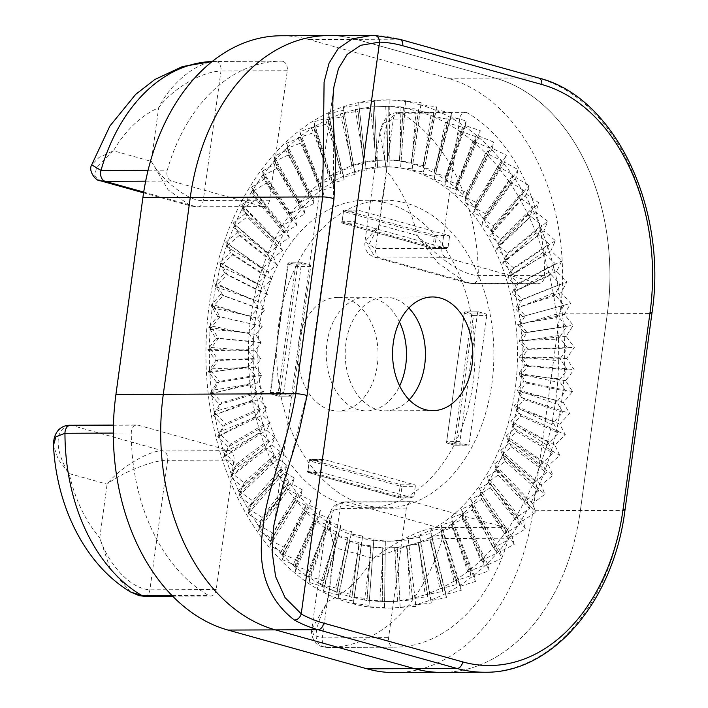 <?xml version="1.0" encoding="UTF-8"?>
<svg xmlns="http://www.w3.org/2000/svg" width="708" height="708" viewBox="0 0 708 708"><rect width="100%" height="100%" fill="white"/><g stroke="black" fill="none" stroke-linecap="round" stroke-linejoin="round"><path stroke-width="0.53" stroke-dasharray="3.54 2.66" d="M555.904 400.126L519.769 391.887L524.15 399.701L517.114 407.551L551.771 424.552L555.904 400.126L562.745 412.304L551.771 424.552M524.15 399.701L562.745 412.304M519.769 391.887L517.114 407.551M552.461 421.171L516.955 408.339L520.858 415.95L513.353 423.605L546.833 444.987L552.461 421.171L558.55 433.039L546.833 444.987M520.858 415.95L558.55 433.039M516.955 408.339L513.353 423.605M547.726 441.695L513.141 424.375L516.583 431.73L508.61 439.137L540.655 464.722L547.726 441.695L553.098 453.173L540.655 464.722M516.583 431.73L553.098 453.173M513.141 424.375L508.61 439.137M541.744 461.554L508.362 439.872L511.353 446.916L502.937 454.014L533.292 483.617L541.744 461.554L546.417 472.555L533.292 483.617M511.353 446.916L546.417 472.555M508.362 439.872L502.937 454.014M534.567 480.599L502.636 454.713L505.211 461.404L496.361 468.13L524.778 501.53L534.567 480.599L538.576 491.025L524.778 501.53M505.211 461.404L538.576 491.025M502.636 454.713L496.361 468.13M526.248 498.68L496.025 468.793L498.193 475.059L488.945 481.378L515.203 518.309L526.248 498.68L529.628 508.459L515.203 518.309M498.193 475.059L529.628 508.459M496.025 468.793L488.945 481.378M516.84 515.654L488.564 481.998L490.361 487.803L480.741 493.662L504.627 533.85L516.84 515.654L519.637 524.716L504.627 533.85M490.361 487.803L519.637 524.716M488.564 481.998L480.741 493.662M506.424 531.407L480.325 494.228L481.776 499.529L471.811 504.875L493.14 548.019L506.424 531.407L508.68 539.673L493.14 548.019M481.776 499.529L508.68 539.673M480.325 494.228L471.811 504.875M495.069 545.806L471.36 505.388L472.493 510.141L462.218 514.946L480.812 560.701L495.069 545.806L496.839 553.214L480.812 560.701M472.493 510.141L496.839 553.214M471.36 505.388L462.218 514.946M482.874 558.736L461.74 515.397L462.598 519.566L452.04 523.787L467.749 571.825L482.874 558.736L484.21 565.241L467.749 571.825M462.598 519.566L484.21 565.241M461.74 515.397L452.04 523.787M469.926 570.117L451.536 524.177L452.155 527.734L441.358 531.336L454.049 581.277L469.926 570.117L470.891 575.666L454.049 581.277M452.155 527.734L470.891 575.666M451.536 524.177L441.358 531.336M456.324 579.852L440.827 531.664L441.243 534.575L430.252 537.54L439.818 589.012L456.324 579.852L456.97 584.392L439.818 589.012M441.243 534.575L456.97 584.392M440.827 531.664L430.252 537.54M442.173 587.87L429.703 537.806L429.96 540.054L418.8 542.346L425.163 594.95L442.173 587.87L442.571 591.375L425.163 594.95M429.96 540.054L442.571 591.375M429.703 537.806L418.8 542.346M427.579 594.109L418.233 542.54L418.375 544.098L407.091 545.709L410.189 599.057L427.579 594.109L427.782 596.543L410.189 599.057M418.375 544.098L427.782 596.543M418.233 542.54L407.091 545.709M412.649 598.517L406.516 545.841L406.578 546.709L395.214 547.62L395.02 601.296L412.649 598.517L412.737 599.871L395.02 601.296M406.578 546.709L412.737 599.871M406.516 545.841L395.214 547.62M397.507 601.065L394.639 547.682L383.267 548.063L379.771 601.658L397.542 601.322L379.771 601.658M394.666 547.85L397.542 601.322M394.639 547.682L383.267 548.063M382.258 601.729L382.718 547.514L371.337 547.027L364.549 600.136L382.258 601.729L382.302 600.897L364.549 600.136M382.718 547.514L382.302 600.897M382.692 548.045L371.337 547.027M367.018 600.508L370.842 545.7L359.514 544.514L349.469 596.738L367.018 600.508L367.151 598.587L349.469 596.738M370.842 545.7L367.151 598.587M370.762 546.939L359.514 544.514M351.92 597.419L359.124 542.434L347.885 540.558L334.663 591.49L351.92 597.419L352.195 594.419L334.663 591.49M359.124 542.434L352.195 594.419M358.947 544.355L347.885 540.558M337.052 592.472L347.637 537.735L336.539 535.177L320.228 584.436L337.052 592.472L337.539 588.419L320.228 584.436M347.637 537.735L337.539 588.419M347.327 540.328L336.539 535.177M322.547 585.711L336.486 531.628L325.565 528.425L306.281 575.631L322.547 585.711L323.317 580.631L306.281 575.631M336.486 531.628L323.317 580.631M335.999 534.885L325.565 528.425M308.511 577.179L325.043 528.062L325.751 524.177L315.042 520.336L292.917 565.134L308.511 577.179L309.617 571.126L292.917 565.134M325.751 524.177L309.617 571.126M325.043 528.062L315.042 520.336M295.05 566.958L314.547 519.911L315.511 515.424L305.06 510.99L280.253 553.036L295.05 566.958L296.555 559.957L280.253 553.036M315.511 515.424L296.555 559.957M314.547 519.911L305.06 510.99M282.271 555.116L304.59 510.503L305.847 505.45L295.687 500.441L268.376 539.416L282.271 555.116L284.227 547.231L268.376 539.416M305.847 505.45L284.227 547.231M304.59 510.503L295.687 500.441M270.252 541.735L295.254 499.901L296.829 494.317L286.997 488.785L257.385 524.389L270.252 541.735L272.722 533.027L257.385 524.389M296.829 494.317L272.722 533.027M295.254 499.901L286.997 488.785M259.11 526.938L286.598 488.193L288.537 482.121L279.058 476.095L247.349 508.07L259.11 526.938L262.128 517.468L247.349 508.07M288.537 482.121L262.128 517.468M286.598 488.193L279.058 476.095M248.915 510.813L278.695 475.457L281.014 468.944L271.925 462.483L238.357 490.573L248.915 510.813L252.535 500.662L238.357 490.573M281.014 468.944L252.535 500.662M278.695 475.457L271.925 462.483M239.746 493.503L271.598 461.802L274.332 454.899L265.65 448.04L230.472 472.041L239.746 493.503L244.012 482.732L230.472 472.041M274.332 454.899L244.012 482.732M271.598 461.802L265.65 448.04M231.675 475.121L265.367 447.323L268.536 440.084L260.287 432.88L223.755 452.607L231.675 475.121L236.622 463.829L223.755 452.607M268.536 440.084L236.622 463.829M265.367 447.323L260.287 432.88M224.772 455.828L260.057 432.137L263.677 424.605L255.88 417.127L218.259 432.42L224.772 455.828L230.419 444.084L218.259 432.42M263.677 424.605L230.419 444.084M260.057 432.137L255.88 417.127M219.073 435.756L255.694 416.357L259.783 408.596L252.455 400.887L214.028 411.64L219.073 435.756L225.454 423.658L214.028 411.64M259.783 408.596L225.454 423.658M255.694 416.357L252.455 400.887M214.63 415.065L252.314 400.1L256.889 392.17L250.048 384.294L211.081 390.418L214.63 415.065L221.754 402.702L211.081 390.418M256.889 392.17L221.754 402.702M252.314 400.1L250.048 384.294M211.471 393.905L249.951 383.488L255.013 375.452L248.658 367.47L209.462 368.921L211.471 393.905L219.365 381.373L209.462 368.921M255.013 375.452L219.365 381.373M249.951 383.488L248.658 367.47M209.63 372.443L248.623 366.656L254.181 358.575L248.322 350.54L209.161 347.309L209.63 372.443L218.303 359.841L209.161 347.309M254.181 358.575L218.303 359.841M248.623 366.656L248.322 350.54M209.117 350.841L248.331 349.725L254.384 341.663L249.021 333.645L210.196 325.751L209.117 350.841L218.56 338.256L210.196 325.751M254.384 341.663L218.56 338.256M248.331 349.725L249.021 333.645M209.931 329.255L249.074 332.831L255.623 324.839L250.756 316.892L212.55 304.405L209.931 329.255L220.144 316.795L212.55 304.405M255.623 324.839L220.144 316.795M249.074 332.831L250.756 316.892M212.073 307.865L250.862 316.095L257.898 308.237L253.517 300.431L216.214 283.439L212.073 307.865L223.047 295.617L216.214 283.439M257.898 308.237L223.047 295.617M250.862 316.095L253.517 300.431M215.524 286.829L253.676 299.643L261.181 291.988L257.278 284.377L221.153 263.013L215.524 286.829L227.241 274.881L221.153 263.013M261.181 291.988L227.241 274.881M253.676 299.643L257.278 284.377M220.259 266.296L257.491 283.616L265.465 276.209L262.022 268.845L227.33 243.269L220.259 266.296L232.693 254.747L227.33 243.269M265.465 276.209L232.693 254.747M257.491 283.616L262.022 268.845M226.233 246.437L262.27 268.111L270.695 261.022L267.695 253.968L234.693 224.374L226.233 246.437L239.366 235.375L234.693 224.374M270.695 261.022L239.366 235.375M262.27 268.111L267.695 253.968M233.419 227.392L267.996 253.269L276.837 246.543L274.27 239.853L243.198 206.471L233.419 227.392L247.207 216.896L243.198 206.471M276.837 246.543L247.207 216.896M267.996 253.269L274.27 239.853M241.738 209.311L274.607 239.189L283.855 232.879L281.687 226.604L252.783 189.682L241.738 209.311L256.163 199.461L252.783 189.682M283.855 232.879L256.163 199.461M274.607 239.189L281.687 226.604M251.145 192.337L282.067 225.985L291.687 220.135L289.891 214.329L263.358 174.15L251.145 192.337L266.155 183.204L263.358 174.15M291.687 220.135L266.155 183.204M282.067 225.985L289.891 214.329M261.562 176.593L290.307 213.754L300.272 208.409L298.82 203.108L274.846 159.981L261.562 176.593L277.111 168.247L274.846 159.981M300.272 208.409L277.111 168.247M290.307 213.754L298.82 203.108M272.916 162.194L299.272 202.594L309.546 197.798L308.414 193.045L287.174 147.291L272.916 162.194L288.944 154.707L287.174 147.291M309.546 197.798L288.944 154.707M299.272 202.594L308.414 193.045M285.112 149.255L308.892 192.585L319.45 188.372L318.591 184.195L300.236 136.175L285.112 149.255L301.573 142.68L300.236 136.175M319.45 188.372L301.573 142.68M308.892 192.585L318.591 184.195M298.059 137.874L319.096 183.806L329.893 180.204L313.936 126.714L298.059 137.874L314.901 132.263L313.936 126.714M329.893 180.204L314.901 132.263M319.096 183.806L329.273 176.646M311.662 128.139L329.804 176.319L340.796 173.363L328.167 118.988L311.662 128.139L328.813 123.528L328.167 118.988M340.796 173.363L328.813 123.528M329.804 176.319L340.38 170.442M325.813 120.121L340.929 170.186L352.088 167.893L342.822 113.041L325.813 120.121L343.221 116.546L342.822 113.041M352.088 167.893L343.221 116.546M340.929 170.186L351.832 165.645M340.406 113.891L352.398 165.442L363.673 163.84L357.797 108.935L340.406 113.891L358 111.377L357.797 108.935M363.673 163.84L358 111.377M352.398 165.442L363.54 162.274M355.336 109.483L364.116 162.15L375.47 161.229L372.966 106.696L355.336 109.483L373.054 108.05L372.966 106.696M375.47 161.229L373.054 108.05M364.116 162.15L375.417 160.362M370.479 106.935L375.992 160.309L387.382 160.088L388.214 106.333L370.479 106.935L388.214 106.333M387.382 160.088L388.25 106.598M375.992 160.309L387.365 159.919M385.727 106.262L387.94 159.937L399.321 160.424L399.294 160.964L403.436 107.864L385.727 106.262L403.489 107.032L403.436 107.864M399.321 160.424L403.489 107.032M387.94 159.937L399.294 160.964M400.958 107.483L399.87 161.052L411.198 162.238L411.118 163.468L418.508 111.262L400.958 107.483L418.64 109.333L418.508 111.262M411.198 162.238L418.64 109.333M399.87 161.052L411.118 163.468M416.065 110.581L411.684 163.628L422.924 165.504L422.747 167.424L433.323 116.501L416.065 110.581L433.597 113.51L433.323 116.501M422.924 165.504L433.597 113.51M411.684 163.628L422.747 167.424M430.933 115.528L423.304 167.654L434.402 170.203L434.093 172.805L447.757 123.555L430.933 115.528L448.244 119.51L447.757 123.555M434.402 170.203L448.244 119.51M423.304 167.654L434.093 172.805M445.429 122.289L434.632 173.097L445.553 176.31L445.066 179.567L461.705 132.369L445.429 122.289L462.474 127.29L461.705 132.369M445.553 176.31L462.474 127.29M434.632 173.097L445.066 179.567M459.474 130.812L445.589 179.921L456.297 183.761L455.589 187.647L475.068 142.857L459.474 130.812L476.174 136.803L475.068 142.857M456.297 183.761L476.174 136.803M445.589 179.921L455.589 187.647M472.935 141.034L456.085 188.071L466.537 192.514L465.572 197.001L487.732 154.964L472.935 141.034L489.237 147.963L487.732 154.964M466.537 192.514L489.237 147.963M456.085 188.071L465.572 197.001M485.715 152.884L466.041 197.479L476.201 202.488L474.944 207.541L499.609 168.575L485.715 152.884L501.565 160.689L499.609 168.575M476.201 202.488L501.565 160.689M466.041 197.479L474.944 207.541M497.724 166.256L475.378 208.081L485.21 213.621L483.635 219.206L510.601 183.602L497.724 166.256L513.07 174.894L510.601 183.602M485.21 213.621L513.07 174.894M475.378 208.081L483.635 219.206M508.875 181.062L484.033 219.79L493.511 225.817L491.573 231.888L520.637 199.93L508.875 181.062L523.655 190.461L520.637 199.93M493.511 225.817L523.655 190.461M484.033 219.79L491.573 231.888M519.07 197.178L491.936 232.525L501.034 238.994L498.706 245.499L529.628 217.418L519.07 197.178L533.248 207.267L529.628 217.418M501.034 238.994L533.248 207.267M491.936 232.525L498.706 245.499M528.239 214.497L499.034 246.18L507.716 253.039L504.981 259.942L537.514 235.959L528.239 214.497L541.779 225.188L537.514 235.959M507.716 253.039L541.779 225.188M499.034 246.18L504.981 259.942M536.301 232.87L505.264 260.659L513.512 267.854L510.344 275.102L544.231 255.393L536.301 232.87L549.169 244.092L544.231 255.393M513.512 267.854L549.169 244.092M505.264 260.659L510.344 275.102M543.213 252.163L510.574 275.846L518.371 283.333L514.751 290.855L549.727 275.571L543.213 252.163L555.373 263.836L549.727 275.571M518.371 283.333L555.373 263.836M510.574 275.846L514.751 290.855M548.912 272.235L514.937 291.634L522.265 299.342L518.176 307.095L553.957 296.36L548.912 272.235L560.338 284.262L553.957 296.36M522.265 299.342L560.338 284.262M514.937 291.634L518.176 307.095M553.355 292.935L518.309 307.892L525.159 315.768L520.584 323.689L556.904 317.573L553.355 292.935L564.028 305.219L556.904 317.573M525.159 315.768L564.028 305.219M518.309 307.892L520.584 323.689M556.515 314.095L520.681 324.494L527.026 332.486L521.973 340.513L558.524 339.07L556.515 314.095L566.418 326.547L558.524 339.07M527.026 332.486L566.418 326.547M520.681 324.494L521.973 340.513M558.355 335.557L522.008 341.327L527.867 349.363L522.309 357.443L558.824 360.682L558.355 335.557L567.489 348.079L558.824 360.682M527.867 349.363L567.489 348.079M522.008 341.327L522.309 357.443M558.869 357.159L522.3 358.257L527.664 366.275L521.61 374.337L557.789 382.24L558.869 357.159L567.232 369.664L557.789 382.24M527.664 366.275L567.232 369.664M522.3 358.257L521.61 374.337M558.046 378.736L521.548 375.151L526.425 383.099L519.876 391.09L555.435 403.587L558.046 378.736L565.648 391.126L555.435 403.587M526.425 383.099L565.648 391.126M521.548 375.151L519.876 391.09M466.315 112.483A8.027 5.664 -90.2 0 1 467.36 112.926A175.212 123.679 -90.2 0 1 544.62 275.35A8.027 5.664 -90.2 0 1 538.983 283.368A8.027 5.664 -90.2 0 1 537.876 283.218L446.421 257.721A8.027 5.664 -90.2 0 1 441.934 248.296L459.678 118.802A8.027 5.664 -90.2 0 1 465.2 112.333A8.027 5.664 -90.2 0 1 466.315 112.483M282.802 61.322A8.027 5.664 -90.2 0 1 287.289 70.747L269.544 200.24A8.027 5.664 -90.2 0 1 264.022 206.709A8.027 5.664 -90.2 0 1 262.907 206.559L171.451 181.062A8.027 5.664 -90.2 0 1 167.283 170.159A175.212 123.679 -90.2 0 1 281.218 61.171A175.212 123.679 -90.2 0 1 281.713 61.171A8.027 5.664 -90.2 0 1 282.802 61.322M364.647 504.901A153.813 108.572 89.8 0 0 385.931 507.804A153.813 108.572 89.8 0 0 493.414 368.7A153.813 108.572 89.8 0 0 405.985 203.081A153.813 108.572 89.8 0 0 384.701 200.187A153.813 108.572 89.8 0 0 277.217 339.282A153.813 108.572 89.8 0 0 364.647 504.901M345.699 504.981A153.813 108.572 89.8 0 0 366.983 507.875A153.813 108.572 89.8 0 0 474.466 368.779A153.813 108.572 89.8 0 0 387.037 203.152A153.813 108.572 89.8 0 0 365.753 200.258A153.813 108.572 89.8 0 0 258.27 339.353A153.813 108.572 89.8 0 0 345.699 504.981M330.309 409.95A56.844 40.126 89.8 0 0 338.176 411.021A56.844 40.126 89.8 0 0 377.895 359.62A56.844 40.126 89.8 0 0 345.584 298.413A56.844 40.126 89.8 0 0 337.716 297.342A56.844 40.126 89.8 0 0 297.997 348.743A56.844 40.126 89.8 0 0 330.309 409.95M399.401 321.928A56.844 40.126 89.8 0 0 374.01 298.298A56.844 40.126 89.8 0 0 366.142 297.227A56.844 40.126 89.8 0 0 326.415 348.628A56.844 40.126 89.8 0 0 358.726 409.844A56.844 40.126 89.8 0 0 366.594 410.906A56.844 40.126 89.8 0 0 399.657 385.94M504.441 527.301A8.027 5.664 -90.2 0 1 508.61 538.204A175.212 123.679 -90.2 0 1 394.675 647.192A175.212 123.679 -90.2 0 1 394.179 647.192A8.027 5.664 -90.2 0 1 388.603 637.616L406.348 508.123A8.027 5.664 -90.2 0 1 411.87 501.653A8.027 5.664 -90.2 0 1 412.985 501.804L504.441 527.301L438.119 527.566L346.663 502.069C331.848 500.087 325.485 525.212 335.096 547.753L372.974 558.311C388.542 547.886 416.313 528.717 438.119 527.566A8.027 5.664 89.8 0 1 442.296 538.469L508.61 538.204M394.772 672.6A200.621 141.609 89.8 0 0 533 510.734L559.966 313.892A200.621 141.609 89.8 0 0 447.907 78.296L308.883 39.542A200.621 141.609 89.8 0 0 281.12 35.763M229.472 450.642A8.027 5.664 -90.2 0 1 233.959 460.067L216.214 589.552A8.027 5.664 -90.2 0 1 210.692 596.03A8.027 5.664 -90.2 0 1 208.533 595.437A175.212 123.679 -90.2 0 1 131.281 433.013A8.027 5.664 -90.2 0 1 136.909 424.995A8.027 5.664 -90.2 0 1 138.016 425.145L229.472 450.642L163.159 450.908L71.703 425.411L138.016 425.145M374.532 35.444A200.621 141.609 -90.2 0 1 398.878 39.179L537.903 77.942A200.621 141.609 -90.2 0 1 649.962 313.538L607.331 313.706A200.621 141.609 89.8 0 0 495.273 78.11L356.248 39.347A200.621 141.609 89.8 0 0 328.485 35.577A200.621 141.609 -90.2 0 1 356.248 39.347L495.273 78.11A200.621 141.609 -90.2 0 1 607.331 313.706L580.365 510.548L607.331 313.706L559.966 313.892M442.146 672.414A200.621 141.609 89.8 0 0 580.365 510.548A200.621 141.609 -90.2 0 1 442.146 672.414M130.591 592.003L110.129 568.559L99.757 537.815A135.086 95.35 -90.2 0 1 69.225 473.625L58.26 459.421L53.481 445.305M144.37 596.295A8.027 5.664 89.8 0 0 149.901 589.817L167.637 460.333C155.017 459.324 121.723 472.448 107.103 484.184L69.225 473.625C56.64 455.359 51.445 426.995 71.703 425.411A8.027 5.664 89.8 0 0 70.596 425.26M216.214 589.552L149.901 589.817C128.29 588.552 106.687 560.577 99.757 537.815L107.103 484.184C119.502 467.784 150.326 449.483 163.159 450.908A8.027 5.664 89.8 0 1 167.637 460.333L233.959 460.067M412.985 501.804L346.663 502.069A8.027 5.664 89.8 0 0 345.557 501.919A8.027 5.664 89.8 0 0 340.026 508.388L322.29 637.881L313.671 635.324L311.901 628.793L327.751 601.375A135.086 95.35 -90.2 0 0 372.974 558.311C390.011 552.727 420.207 539.443 442.296 538.469A175.212 123.679 89.8 0 1 328.362 647.448L394.675 647.192M406.348 508.123L340.026 508.388L331.282 511.132L326.839 519.743L335.096 547.753L327.751 601.375C317.149 622.12 307.98 646.315 327.857 647.457L394.179 647.192M327.742 647.457L327.857 647.457A175.212 123.679 89.8 0 0 328.362 647.448L327.742 647.457C322.547 647.112 319.051 646.032 317.246 644.209C315.343 643.997 310.086 635.085 311.901 628.784L326.839 519.743L332.627 507.123L337.796 503.538L345.557 501.919L411.87 501.653M467.36 112.926L401.047 113.192A8.027 5.664 89.8 0 0 399.993 112.749A8.027 5.664 89.8 0 0 398.887 112.599A8.027 5.664 89.8 0 0 393.356 119.068L375.621 248.561L364.912 241.817L379.32 224.932L417.189 235.49L437.81 262.756L465.669 282.616L471.555 283.474A8.027 5.664 89.8 0 0 472.67 283.634A8.027 5.664 89.8 0 0 478.298 275.616A175.212 123.679 89.8 0 0 401.047 113.192C380.771 114.962 382.285 146.6 386.665 171.301A135.086 95.35 -90.2 0 1 417.189 235.49C431.473 250.021 456.527 274.235 478.298 275.616L544.62 275.35M459.678 118.802L393.356 119.068L383.851 123.015L379.851 132.777L386.665 171.301L379.32 224.932L368.275 245.649L375.143 257.385L465.669 282.616L472.67 283.634L538.983 283.368M379.851 132.768L364.912 241.817C364.248 249.659 367.656 254.845 375.143 257.385L380.099 257.986L446.421 257.721M143.706 192.08L196.594 206.825L190.788 205.993L168.106 189.85L151.317 161.371L113.448 150.813L96.545 167.619L94.792 175.611L100.262 180.752M262.907 206.559L196.594 206.825A8.027 5.664 89.8 0 0 197.7 206.975A8.027 5.664 89.8 0 0 203.231 200.497L220.967 71.012C199.054 71.942 171.062 90.633 158.663 107.74A135.086 95.35 -90.2 0 0 113.448 150.813L99.058 157.45L91.686 164.831M269.544 200.24L203.231 200.497C190.222 202.311 161.672 180.788 151.317 161.371L158.663 107.74C168.495 87.004 193.47 62.738 215.4 61.437L281.713 61.171M409.18 399.781A56.844 40.126 -90.2 0 1 385.541 410.835A56.844 40.126 -90.2 0 1 377.674 409.764A56.844 40.126 -90.2 0 1 345.362 348.557A56.844 40.126 -90.2 0 1 385.09 297.148A56.844 40.126 -90.2 0 1 392.958 298.218A56.844 40.126 -90.2 0 1 408.817 308.015M436.225 109.731L436.509 106.873L421.003 104.554L421.136 102.642L405.516 101.271L405.569 100.315L389.896 99.908L374.258 100.474L374.311 101.456L358.708 102.979L358.868 104.917L343.389 107.395L343.69 110.271L328.388 113.678L328.91 117.484L313.848 121.794L314.626 126.493L299.856 131.679L300.962 137.228L286.536 143.255L288.006 149.627L273.978 156.441L275.872 163.566L262.287 171.124L264.642 178.965L251.544 187.195L254.402 195.691L241.826 204.541L245.234 213.621L233.224 223.02L237.207 232.613L225.79 242.499L230.383 252.535L219.586 262.827L224.817 273.235L214.657 283.855L220.533 294.537L211.046 305.405L217.586 316.299L208.772 327.326L215.993 338.344L207.851 349.46L215.754 360.514L208.302 371.62L216.887 382.63L210.108 393.648L219.374 404.525L213.267 415.375L223.197 426.039L217.745 436.632L228.33 447.005L223.524 457.262L234.729 467.262L230.534 477.103L242.348 486.653L238.746 496.007L251.128 505.034L248.083 513.831L261.013 522.265L258.482 530.442L271.907 538.222L269.863 545.709L283.74 552.771L282.129 559.515L296.431 565.807L295.201 571.763L309.856 577.232L308.971 582.348L323.945 586.959L323.344 591.189L338.566 594.915L338.194 598.233L353.619 601.03L353.416 603.42L368.983 605.269L368.903 606.703L384.55 607.597L384.524 608.066L400.197 607.986L400.162 607.491L415.808 606.446L415.711 604.986L431.261 602.986L431.039 600.579L446.429 597.632L446.031 594.286L461.218 590.428L460.572 586.171L475.493 581.418L474.564 576.285L489.166 570.675L487.883 564.71L502.114 558.285L500.441 551.532L514.256 544.337L512.132 536.85L525.486 528.947L522.876 520.769L535.717 512.22L532.593 503.423L544.886 494.29L541.195 484.945L552.913 475.289L548.629 465.466L559.736 455.368L554.833 445.137L565.311 434.677L559.763 424.119L569.586 413.366L563.373 402.56L572.533 391.604L565.648 380.639L574.135 369.558L566.568 358.514L574.365 347.389L566.117 336.353L573.232 325.282L564.311 314.325L570.745 303.378L561.152 292.599L566.922 281.864L556.674 271.341L561.798 260.907L550.904 250.712L555.391 240.649L543.886 230.87L547.771 221.259L535.673 211.958L538.992 202.869L526.336 194.134L529.115 185.638L515.937 177.522L518.212 169.681L504.556 162.256L506.379 155.132L492.29 148.45L493.697 142.096L479.219 136.21L480.263 130.67L465.448 125.626L466.183 120.944L451.076 116.776L451.562 112.997L436.225 109.731L423.234 173.973L434.535 176.372L434.181 179.151L445.314 182.222L444.774 185.655L455.686 189.372L454.925 193.443L465.59 197.78L464.554 202.461L474.944 207.373L473.608 212.621L483.67 218.091L481.989 223.861L491.706 229.834L489.662 236.091L498.99 242.525L496.547 249.216L505.468 256.066L502.609 263.146L511.096 270.35L507.786 277.757L515.813 285.271L512.043 292.962L519.601 300.714L515.353 308.617L522.433 316.565L517.69 324.627L524.274 332.698L519.035 340.858L525.115 348.991L519.371 357.186L524.947 365.319L518.699 373.488L523.778 381.568L517.035 389.648L521.619 397.604L514.38 405.534L518.468 413.313L510.76 421.021L514.371 428.561L506.193 436.004L509.353 443.243L500.724 450.368L503.45 457.253L494.388 463.988L496.697 470.466L487.237 476.776L489.166 482.803L479.334 488.626L480.891 494.157L470.714 499.459L471.953 504.441L461.474 509.176L462.413 513.574L451.66 517.716L452.35 521.504L441.358 525.017L441.827 528.15L430.641 531.009L430.942 533.478L419.596 535.655L419.764 537.434L408.304 538.912L408.383 539.992L390.595 541.222L373.815 540.213L373.877 539.16L362.408 537.806L362.549 536.053L351.186 534L351.46 531.558L340.238 528.823L340.681 525.708L329.654 522.309L330.3 518.548L319.503 514.521L320.397 510.141L309.865 505.512L311.051 500.547L300.82 495.343L302.325 489.83L292.431 484.104L294.289 478.086L284.758 471.873L286.997 465.395L277.872 458.749L280.518 451.854L271.819 444.828L274.899 437.571L266.633 430.207L270.173 422.649L262.376 415.012L266.385 407.206L259.066 399.347L263.562 391.365L256.73 383.347L261.721 375.231L255.393 367.116L260.88 358.929L255.048 350.787L261.04 342.601L255.721 334.477L262.208 326.353L257.385 318.326L264.376 310.316L260.04 302.44L267.518 294.616L263.668 286.944L271.615 279.359L268.226 271.961L276.642 264.677L273.695 257.606L282.545 250.667L280.032 243.977L289.289 237.454L287.183 231.189L296.829 225.117L295.094 219.338L305.095 213.772L303.705 208.515L314.033 203.488L312.945 198.789L323.574 194.346L322.76 190.248L333.645 186.416L333.061 182.956L344.159 179.77L343.778 176.965L355.053 174.442L354.823 172.318L366.231 170.486L366.116 169.053L377.612 167.929L377.568 167.203L400.639 167.061L400.604 167.761L412.109 168.761L412.012 170.168L423.437 171.876L423.234 173.973M419.472 104.66A254.119 179.381 -90.2 0 1 563.922 378.302A254.119 179.381 -90.2 0 1 386.329 608.11A254.119 179.381 -90.2 0 1 351.159 603.322A254.119 179.381 -90.2 0 1 206.709 329.689A254.119 179.381 -90.2 0 1 384.302 99.872A254.119 179.381 -90.2 0 1 419.472 104.66M360.151 537.708A187.248 132.175 -90.2 0 1 253.712 336.079A187.248 132.175 -90.2 0 1 384.568 166.743A187.248 132.175 -90.2 0 1 410.481 170.274A187.248 132.175 -90.2 0 1 516.92 371.904A187.248 132.175 -90.2 0 1 386.064 541.239A187.248 132.175 -90.2 0 1 360.151 537.708M412.755 497.883L321.928 472.555L308.661 472.608L399.489 497.936L412.755 497.883A1.336 0.947 89.8 0 0 413.861 496.83L400.595 496.883L402.038 486.378L415.295 486.325L413.861 496.83M415.295 486.325A1.336 0.947 89.8 0 0 414.552 484.759L401.286 484.812L310.458 459.492L323.724 459.439L414.552 484.759M323.724 459.439A1.336 0.947 89.8 0 0 322.618 460.492L309.352 460.545L307.918 471.041L321.175 470.988L322.618 460.492M321.175 470.988A1.336 0.947 89.8 0 0 321.928 472.555M446.907 248.543L356.08 223.224L342.814 223.277L433.641 248.596L446.907 248.543A1.336 0.947 89.8 0 0 448.014 247.49L434.747 247.543L436.19 237.047L449.456 236.994L448.014 247.49M449.456 236.994A1.336 0.947 89.8 0 0 448.704 235.428L435.447 235.481L344.61 210.161L357.876 210.108L448.704 235.428M357.876 210.108A1.336 0.947 89.8 0 0 356.77 211.161L343.504 211.214L342.07 221.71L355.336 221.657L356.77 211.161M355.336 221.657A1.336 0.947 89.8 0 0 356.08 223.224M486.803 315.529L469.192 444.128L455.925 444.181L473.546 315.582L486.803 315.529A1.336 0.947 89.8 0 0 486.06 313.954L472.794 314.007L465.377 311.945L478.643 311.892L486.06 313.954M478.643 311.892A1.336 0.947 89.8 0 0 477.537 312.945L464.271 312.998L446.659 441.597L459.926 441.544L477.537 312.945M459.926 441.544A1.336 0.947 89.8 0 0 460.669 443.12L447.403 443.173L454.819 445.235L468.085 445.182L460.669 443.12M468.085 445.182A1.336 0.947 89.8 0 0 469.192 444.128M283.828 392.453L301.44 263.854L288.174 263.907L270.562 392.506L283.828 392.453A1.336 0.947 89.8 0 0 284.572 394.029L271.306 394.082L278.722 396.144L291.988 396.091L284.572 394.029M291.988 396.091A1.336 0.947 89.8 0 0 293.094 395.037L279.828 395.091L297.449 266.491L310.706 266.438L293.094 395.037M310.706 266.438A1.336 0.947 89.8 0 0 309.962 264.863L296.696 264.916L289.289 262.854L302.546 262.801L309.962 264.863M302.546 262.801A1.336 0.947 89.8 0 0 301.44 263.854M389.896 99.908L389.108 166.778L389.896 99.908M572.533 391.604L523.778 381.568M563.373 402.56L517.035 389.648M521.619 397.604L569.586 413.366M333.433 199.382L306.476 396.223L273.81 525.69L333.919 86.845L333.433 199.382A6.691 0.929 -172.2 0 0 333.964 199.107M565.648 380.639L518.699 373.488M559.763 424.119L514.38 405.534M518.468 413.313L565.311 434.677M554.833 445.137L510.76 421.021M514.371 428.561L559.736 455.368M548.629 465.466L506.193 436.004M509.353 443.243L552.913 475.289M541.195 484.945L500.724 450.368M503.45 457.253L544.886 494.29M532.593 503.423L494.388 463.988M496.697 470.466L535.717 512.22M522.876 520.769L487.237 476.776M489.166 482.803L525.486 528.947M512.132 536.85L479.334 488.626M480.891 494.157L514.256 544.337M500.441 551.532L470.714 499.459M471.953 504.441L502.114 558.285M487.883 564.71L461.474 509.176M462.413 513.574L489.166 570.675M474.564 576.285L451.66 517.716M452.35 521.504L475.493 581.418M460.572 586.171L441.358 525.017M441.827 528.15L461.218 590.428M446.031 594.286L430.641 531.009M430.942 533.478L446.429 597.632M431.039 600.579L419.596 535.655M419.764 537.434L431.261 602.986M415.711 604.986L408.304 538.912M408.383 539.992L415.808 606.446M400.162 607.491L396.852 540.77M396.878 541.142L400.197 607.986M384.524 608.066L385.329 541.204M385.347 540.859L384.55 607.597M368.903 606.703L373.815 540.213M373.877 539.16L368.983 605.269M353.416 603.42L362.408 537.806M362.549 536.053L353.619 601.03M338.194 598.233L351.186 534M351.46 531.558L338.566 594.915M323.344 591.189L340.238 528.823M340.681 525.708L323.945 586.959M308.971 582.348L329.654 522.309M330.3 518.548L309.856 577.232M295.201 571.763L319.503 514.521M320.397 510.141L296.431 565.807M282.129 559.515L309.865 505.512M311.051 500.547L283.74 552.771M269.863 545.709L300.82 495.343M302.325 489.83L271.907 538.222M258.482 530.442L292.431 484.104M294.289 478.086L261.013 522.265M248.083 513.831L284.758 471.873M286.997 465.395L251.128 505.034M238.746 496.007L277.872 458.749M280.518 451.854L242.348 486.653M230.534 477.103L271.819 444.828M274.899 437.571L234.729 467.262M223.524 457.262L266.633 430.207M270.173 422.649L228.33 447.005M217.745 436.632L262.376 415.012M266.385 407.206L223.197 426.039M213.267 415.375L259.066 399.347M263.562 391.365L219.374 404.525M210.108 393.648L256.73 383.347M261.721 375.231L216.887 382.63M208.302 371.62L255.393 367.116M260.88 358.929L215.754 360.514M207.851 349.46L255.048 350.787M261.04 342.601L215.993 338.344M208.772 327.326L255.721 334.477M262.208 326.353L217.586 316.299M211.046 305.405L257.385 318.326M264.376 310.316L220.533 294.537M214.657 283.855L260.04 302.44M267.518 294.616L224.817 273.235M219.586 262.827L263.668 286.944M271.615 279.359L230.383 252.535M225.79 242.499L268.226 271.961M276.642 264.677L237.207 232.613M233.224 223.02L273.695 257.606M282.545 250.667L245.234 213.621M241.826 204.541L280.032 243.977M289.289 237.454L254.402 195.691M251.544 187.195L287.183 231.189M296.829 225.117L264.642 178.965M262.287 171.124L295.094 219.338M305.095 213.772L275.872 163.566M273.978 156.441L303.705 208.515M314.033 203.488L288.006 149.627M286.536 143.255L312.945 198.789M323.574 194.346L300.962 137.228M299.856 131.679L322.76 190.248M333.645 186.416L314.626 126.493M313.848 121.794L333.061 182.956M344.159 179.77L328.91 117.484M328.388 113.678L343.778 176.965M355.053 174.442L343.69 110.271M343.389 107.395L354.823 172.318M366.231 170.486L358.868 104.917M358.708 102.979L366.116 169.053M377.612 167.929L374.311 101.456M374.258 100.474L377.568 167.203M400.639 167.061L405.569 100.315M405.516 101.271L400.604 167.761M412.109 168.761L421.136 102.642M421.003 104.554L412.012 170.168M423.437 171.876L436.509 106.873M434.535 176.372L451.562 112.997M451.076 116.776L434.181 179.151M445.314 182.222L466.183 120.944M465.448 125.626L444.774 185.655M455.686 189.372L480.263 130.67M479.219 136.21L454.925 193.443M465.59 197.78L493.697 142.096M492.29 148.45L464.554 202.461M474.944 207.373L506.379 155.132M504.556 162.256L473.608 212.621M483.67 218.091L518.212 169.681M515.937 177.522L481.989 223.861M491.706 229.834L529.115 185.638M526.336 194.134L489.662 236.091M498.99 242.525L538.992 202.869M535.673 211.958L496.547 249.216M505.468 256.066L547.771 221.259M543.886 230.87L502.609 263.146M511.096 270.35L555.391 240.649M550.904 250.712L507.786 277.757M515.813 285.271L561.798 260.907M556.674 271.341L512.043 292.962M519.601 300.714L566.922 281.864M561.152 292.599L515.353 308.617M522.433 316.565L570.745 303.378M564.311 314.325L517.69 324.627M524.274 332.698L573.232 325.282M566.117 336.353L519.035 340.858M525.115 348.991L574.365 347.389M566.568 358.514L519.371 357.186M524.947 365.319L574.135 369.558M287.289 70.747L220.967 71.012A8.027 5.664 89.8 0 0 216.489 61.587A8.027 5.664 89.8 0 0 215.4 61.437A175.212 123.679 89.8 0 0 214.905 61.437A175.212 123.679 89.8 0 0 212.179 61.49M538.806 78.057A6.691 4.646 105.6 0 0 537.903 77.942L447.907 78.296M399.781 39.303A6.691 4.646 -74.4 0 0 398.878 39.179L308.883 39.542M651.953 313.148A6.691 0.929 -172.2 0 1 649.962 313.538L623.005 510.38L533 510.734M148.087 170.23L167.283 170.159M145.662 181.168L171.451 181.062M143.591 192.833L190.788 205.993L197.7 206.975L264.022 206.709M172.088 595.578L208.533 595.437M113.342 433.084L131.281 433.013M327.857 647.457A8.027 5.664 89.8 0 1 322.29 637.881L388.603 637.616M537.876 283.218L471.555 283.474L380.099 257.986A8.027 5.664 89.8 0 1 375.621 248.561L441.934 248.296M379.851 132.777C382.701 119.068 389.046 112.342 398.887 112.599L465.2 112.333M306.476 396.223A6.691 0.929 -172.2 0 0 306.998 395.949M624.996 509.99A6.691 0.929 -172.2 0 1 623.005 510.38A200.621 141.609 -90.2 0 1 484.776 672.237M357.69 210.081L344.424 210.134A1.336 1.336 0 0 0 343.106 211.285L343.504 211.214A1.336 0.947 -90.2 0 1 344.61 210.161A1.336 0.929 105.6 0 0 343.486 211.471L342.053 221.967L343.486 211.471L434.314 236.791L432.88 247.296L342.053 221.967A1.336 0.929 -74.4 0 0 342.814 223.277A1.336 0.947 -90.2 0 1 342.07 221.71L341.672 221.79A1.336 1.336 0 0 0 342.637 223.259L433.464 248.579A1.336 0.929 105.6 0 1 432.88 247.296L434.747 247.543A1.336 0.947 -90.2 0 1 433.641 248.596A1.336 0.929 105.6 0 1 433.464 248.579A1.336 1.336 0 0 0 433.827 248.623L447.093 248.57M478.458 311.865L465.2 311.918A1.336 1.336 0 0 0 463.873 313.078L464.253 313.263A1.336 0.929 -74.4 0 1 465.377 311.945A1.336 0.947 -90.2 0 0 464.271 312.998L446.633 441.863A1.336 0.929 -74.4 0 0 447.226 443.146L454.642 445.217A1.336 0.929 -74.4 0 1 454.049 443.934L446.633 441.863L464.253 313.263L471.67 315.326L454.049 443.934L455.925 444.181A1.336 0.947 -90.2 0 1 454.819 445.235A1.336 0.929 -74.4 0 1 454.642 445.217A1.336 1.336 0 0 0 455.005 445.261L468.271 445.208M323.538 459.412L310.272 459.465A1.336 1.336 0 0 0 308.954 460.616L309.352 460.545A1.336 0.947 -90.2 0 1 310.458 459.492A1.336 0.929 105.6 0 0 309.334 460.802L307.892 471.307L309.334 460.802L400.162 486.13L398.719 496.627L307.892 471.307A1.336 0.929 -74.4 0 0 308.661 472.608A1.336 0.947 -90.2 0 1 307.918 471.041L307.52 471.121A1.336 1.336 0 0 0 308.484 472.59L399.312 497.91A1.336 0.929 105.6 0 1 398.719 496.627L400.595 496.883A1.336 0.947 -90.2 0 1 399.489 497.936A1.336 0.929 105.6 0 1 399.312 497.91A1.336 1.336 0 0 0 399.675 497.954L412.941 497.91M288.156 264.164L295.572 266.235L277.952 394.834L270.544 392.772L288.174 263.907A1.336 0.947 -90.2 0 1 289.289 262.854A1.336 0.929 105.6 0 0 288.156 264.164M402.038 486.378L400.162 486.13A1.336 0.929 -74.4 0 1 401.286 484.812A1.336 0.947 -90.2 0 1 402.038 486.378M473.546 315.582L471.67 315.326A1.336 0.929 -74.4 0 1 472.794 314.007A1.336 0.947 -90.2 0 1 473.546 315.582M447.403 443.173A1.336 0.947 -90.2 0 1 446.659 441.597L446.261 441.677A1.336 1.336 0 0 0 447.226 443.146A1.336 0.929 -74.4 0 0 447.403 443.173M302.36 262.774L289.103 262.827A1.336 1.336 0 0 0 287.775 263.978L270.164 392.586A1.336 1.336 0 0 0 271.129 394.055A1.336 0.929 105.6 0 0 271.306 394.082A1.336 0.947 -90.2 0 1 270.562 392.506L270.544 392.772A1.336 0.929 105.6 0 0 271.129 394.055L278.545 396.126A1.336 0.929 105.6 0 1 277.952 394.834L279.828 395.091A1.336 0.947 -90.2 0 1 278.722 396.144A1.336 0.929 105.6 0 1 278.545 396.126A1.336 1.336 0 0 0 278.908 396.17L292.174 396.117M296.696 264.916A1.336 0.947 -90.2 0 1 297.449 266.491L295.572 266.235A1.336 0.929 105.6 0 1 296.696 264.916M436.19 237.047L434.314 236.791A1.336 0.929 -74.4 0 1 435.447 235.481A1.336 0.947 -90.2 0 1 436.19 237.047M366.983 507.875L385.931 507.804M366.594 410.906L338.176 411.021M366.142 297.227L337.716 297.342M365.753 200.258L384.701 200.187M212.196 61.481L281.218 61.171M172.681 596.18L210.692 596.03M113.439 425.092L136.909 424.995M385.541 410.835L432.915 410.649M391.94 608.092L386.329 608.11M389.099 166.725L384.568 166.743M390.595 541.222L386.064 541.239M389.913 99.855L384.302 99.872M385.09 297.148L432.455 296.962"/><path stroke-width="1.06" d="M399.657 385.94A56.844 40.126 89.8 0 0 399.401 321.928M367.01 668.821A200.621 141.609 89.8 0 0 394.772 672.6L442.146 672.414A200.621 141.609 -90.2 0 1 414.384 668.635A200.621 141.609 89.8 0 0 442.146 672.414L484.776 672.237A200.621 141.609 -90.2 0 1 457.014 668.467L317.989 629.704A200.621 141.609 -90.2 0 1 294.44 620.084C267.243 599.18 256.774 568.427 263.049 527.832C266.482 489.423 287.121 446.252 295.74 393.745L322.706 196.904L324.087 82.11L329.034 63.198L338.212 48.525L352.363 38.869L371.682 35.4L374.532 35.444C377.621 35.834 379.293 38.064 379.55 42.126L360.673 45.303L347.097 54.507L338.459 68.632L333.919 86.845C332.725 96.173 332.477 106.935 333.176 119.139L335.734 162.344L333.964 199.107A6.691 0.929 -172.2 0 0 332.079 198.178A6.691 0.929 -172.2 0 0 322.706 196.904L190.266 197.435L163.3 394.276A200.621 141.609 89.8 0 0 275.359 629.872L414.384 668.635L275.359 629.872A200.621 141.609 -90.2 0 1 163.3 394.276L190.266 197.435A200.621 141.609 -90.2 0 1 328.485 35.577A200.621 141.609 89.8 0 0 190.266 197.435L142.892 197.621L115.926 394.462A200.621 141.609 89.8 0 0 227.985 630.067L367.01 668.821L457.014 668.467A6.691 4.646 -74.4 0 0 462.651 661.883A193.93 136.892 89.8 0 0 623.102 509.07L650.068 312.228A193.93 136.892 89.8 0 0 541.744 84.482L402.719 45.728A193.93 136.892 89.8 0 0 379.55 42.126M402.719 45.728A6.691 4.646 -74.4 0 0 399.781 39.303L374.656 35.453L281.12 35.763A200.621 141.609 89.8 0 0 142.892 197.621M53.481 445.305C53.392 431.438 61.516 424.88 70.596 425.26L70.596 425.26A8.027 5.664 89.8 0 0 64.959 433.278A175.212 123.679 89.8 0 0 142.211 595.702L130.591 592.003C85.04 564.692 56.472 506.521 53.481 445.297L55.87 436.863L64.959 433.278L113.342 433.084M143.591 192.833L100.262 180.752L105.138 181.328L145.662 181.168M100.27 180.752C96.146 181.372 87.88 171.097 91.686 164.831L100.97 170.424L148.087 170.23M425.048 409.578A56.844 40.126 89.8 0 0 432.915 410.649A56.844 40.126 89.8 0 0 472.634 359.239A56.844 40.126 89.8 0 0 440.323 298.033A56.844 40.126 89.8 0 0 432.455 296.962A56.844 40.126 89.8 0 0 392.736 348.363A56.844 40.126 89.8 0 0 425.048 409.578M408.817 308.015A56.844 40.126 -90.2 0 1 409.18 399.781M379.541 42.312L301.21 614.013C299.882 617.801 297.625 619.819 294.44 620.084M333.964 199.107L306.998 395.949L298.732 433.323L283.253 483.573L273.81 525.69L272.199 552.355L275.607 576.586L285.059 597.623L301.254 613.836M306.998 395.949A6.691 0.929 -172.2 0 0 305.113 395.02A6.691 0.929 -172.2 0 0 295.74 393.745L115.926 394.462M301.21 614.013A193.93 136.892 89.8 0 0 323.627 623.129A6.691 4.646 -74.4 0 1 317.989 629.704L227.985 630.067M212.179 61.49A175.212 123.679 89.8 0 0 100.97 170.424A8.027 5.664 89.8 0 0 105.138 181.328L143.706 192.08M172.681 596.18L144.37 596.295A8.027 5.664 89.8 0 1 142.211 595.702L172.088 595.578M323.627 623.129L462.651 661.883M399.781 39.303L538.806 78.057A6.691 4.646 105.6 0 1 541.744 84.482M538.806 78.057C615.031 96.792 668.051 209.232 651.953 313.148A6.691 0.929 -172.2 0 0 650.068 312.228M651.953 313.148L624.996 509.99A6.691 0.929 -172.2 0 0 623.102 509.07M70.596 425.26L113.439 425.092M144.37 596.295L139.281 595.685L130.591 592.003M91.686 164.831L109.864 126.068L135.671 94.385L154.813 79.526L182.46 66.552L212.196 61.481M624.996 509.99C613.765 601.065 552.435 673.494 484.776 672.237"/></g></svg>
